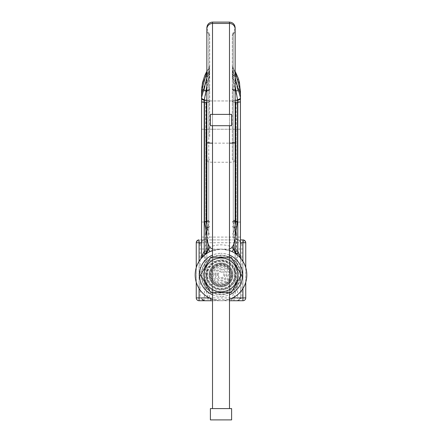 <?xml version="1.0" encoding="UTF-8"?>
<svg xmlns="http://www.w3.org/2000/svg" width="442" height="442" viewBox="0 0 442 442"><rect width="100%" height="100%" fill="white"/><g stroke="black" fill="none" stroke-linecap="round" stroke-linejoin="round"><path stroke-width="0.33" stroke-dasharray="2.21 1.66" d="M209.685 274.924A11.315 11.315 0 0 1 221 263.609A11.315 11.315 0 0 1 232.315 274.924A11.315 11.315 0 0 1 221 286.239A11.315 11.315 0 0 1 209.685 274.924A11.315 11.315 0 0 1 221 263.609A11.315 11.315 0 0 1 232.315 274.924A11.315 11.315 0 0 1 221 286.239A11.315 11.315 0 0 1 209.685 274.924A11.315 11.315 0 0 1 221 263.609A11.315 11.315 0 0 1 232.315 274.924A11.315 11.315 0 0 1 221 286.239A11.315 11.315 0 0 1 209.685 274.924A11.315 11.315 0 0 1 221 263.609A11.315 11.315 0 0 1 232.315 274.924A11.315 11.315 0 0 1 221 286.239A11.315 11.315 0 0 1 209.685 274.924A11.315 11.315 0 0 0 221 286.239C227.873 285.571 231.647 281.797 232.315 274.924C231.647 268.051 227.873 264.277 221 263.609A11.315 11.315 0 0 0 209.685 274.924M217.171 274.924A3.829 3.829 0 0 1 221 271.095A3.829 3.829 0 0 1 224.829 274.924A3.829 3.829 0 0 1 221 278.753A3.829 3.829 0 0 1 217.171 274.924M218.127 274.924A2.873 2.873 0 0 1 221 272.051A2.873 2.873 0 0 1 223.873 274.924A2.873 2.873 0 0 1 221 277.797A2.873 2.873 0 0 1 218.127 274.924M214.784 274.924A6.216 6.216 0 0 1 221 268.708A6.216 6.216 0 0 1 227.216 274.924A6.216 6.216 0 0 1 221 281.14A6.216 6.216 0 0 1 214.784 274.924M215.74 274.924A5.26 5.26 0 0 1 221 269.664A5.26 5.26 0 0 1 226.26 274.924A5.26 5.26 0 0 1 221 280.184A5.26 5.26 0 0 1 215.74 274.924M212.392 274.924A8.608 8.608 0 0 1 221 266.316A8.608 8.608 0 0 1 229.608 274.924A8.608 8.608 0 0 1 221 283.532A8.608 8.608 0 0 1 212.392 274.924M213.348 274.924A7.652 7.652 0 0 1 221 267.272A7.652 7.652 0 0 1 228.652 274.924A7.652 7.652 0 0 1 221 282.576A7.652 7.652 0 0 1 213.348 274.924M210 274.924A11 11 0 0 1 221 263.924A11 11 0 0 1 232 274.924A11 11 0 0 1 221 285.924A11 11 0 0 1 210 274.924M210.956 274.924A10.044 10.044 0 0 1 221 264.88A10.044 10.044 0 0 1 231.044 274.924A10.044 10.044 0 0 1 221 284.968A10.044 10.044 0 0 1 210.956 274.924M206.464 274.924A14.536 14.536 0 0 1 221 260.388A14.536 14.536 0 0 1 235.536 274.924A14.536 14.536 0 0 1 221 289.46A14.536 14.536 0 0 1 206.464 274.924M207.42 274.924A13.58 13.58 0 0 1 221 261.344A13.58 13.58 0 0 1 234.58 274.924A13.58 13.58 0 0 1 221 288.504A13.58 13.58 0 0 1 207.42 274.924M202.928 274.924A18.072 18.072 0 0 1 221 256.852A18.072 18.072 0 0 1 239.072 274.924A18.072 18.072 0 0 1 221 292.996A18.072 18.072 0 0 1 202.928 274.924M203.884 274.924A17.116 17.116 0 0 1 221 257.808A17.116 17.116 0 0 1 238.116 274.924A17.116 17.116 0 0 1 221 292.04A17.116 17.116 0 0 1 203.884 274.924M240.321 274.924A19.321 19.321 0 0 1 221 294.245A19.321 19.321 0 0 1 201.679 274.924A19.321 19.321 0 0 1 221 255.603A19.321 19.321 0 0 1 240.321 274.924M240.802 274.924A19.802 19.802 0 0 1 221 294.726A19.802 19.802 0 0 1 201.198 274.924A19.802 19.802 0 0 1 221 255.122A19.802 19.802 0 0 1 240.802 274.924A19.802 19.802 0 0 1 221 294.726A19.802 19.802 0 0 1 201.198 274.924A19.802 19.802 0 0 1 221 255.122A19.802 19.802 0 0 1 240.802 274.924M208.978 274.924A12.022 12.022 0 0 1 221 262.902A12.022 12.022 0 0 1 233.022 274.924A12.022 12.022 0 0 1 221 286.946A12.022 12.022 0 0 1 208.978 274.924A12.022 12.022 0 0 1 221 262.902A12.022 12.022 0 0 1 233.022 274.924A12.022 12.022 0 0 1 221 286.946A12.022 12.022 0 0 1 208.978 274.924M211.674 274.924A9.326 9.326 0 0 0 221 284.25A9.326 9.326 0 0 0 230.326 274.924A9.326 9.326 0 0 0 221 265.598A9.326 9.326 0 0 0 211.674 274.924M221 292.604L210.79 292.604L200.585 274.924L210.79 257.244L231.21 257.244L241.415 274.924L231.21 292.604L221 292.604M221 257.763A17.161 17.161 0 0 1 238.161 274.924A17.161 17.161 0 0 1 221 292.085A17.161 17.161 0 0 1 203.839 274.924A17.161 17.161 0 0 1 221 257.763M204.027 274.924A16.973 16.973 0 0 0 221 291.897A16.973 16.973 0 0 0 237.973 274.924A16.973 16.973 0 0 0 221 257.951A16.973 16.973 0 0 0 204.027 274.924A16.973 16.973 0 0 0 221 291.897A16.973 16.973 0 0 0 237.973 274.924A16.973 16.973 0 0 0 221 257.951A16.973 16.973 0 0 0 204.027 274.924M231.321 274.924A10.321 10.321 0 0 0 221 264.603A10.321 10.321 0 0 0 210.679 274.924A10.321 10.321 0 0 0 221 285.245A10.321 10.321 0 0 0 231.321 274.924M221 257.244L229.84 257.244L221 257.244M235.144 251.15L235.144 27.758M206.856 27.758L206.856 287.593L206.856 233.376L208.668 221.459C208.221 219.812 207.712 219.812 207.149 221.453L206.856 222.017L204.381 222.017L204.381 102.367L206.856 102.367L206.856 222.166L207.442 221.602L205.442 233.304L206.856 233.376L206.856 239.045L206.856 29.852L206.856 251.15M229.486 299.3A25.813 25.813 0 0 1 221 300.737A25.813 25.813 0 0 0 241.078 258.697A25.813 25.813 0 0 0 221 249.111A25.813 25.813 0 0 1 229.486 250.548L221 249.111L209.812 251.658A25.813 25.813 0 0 0 205.21 254.504A25.813 25.813 0 0 1 209.812 251.658M232.315 159.363L232.315 34.83L232.315 159.363A2.829 0.641 180 0 0 233.26 159.838L233.26 32.719L233.26 238.023L233.26 233.398L235.144 225.039M209.685 136.584L209.685 34.83L209.685 136.584M221 290.057A15.133 15.133 0 0 1 205.867 274.924A15.133 15.133 0 0 1 221 259.791A15.133 15.133 0 0 0 205.867 274.924A15.133 15.133 0 0 0 221 290.057A15.133 15.133 0 0 0 236.133 274.924A15.133 15.133 0 0 0 221 259.791A15.133 15.133 0 0 1 236.133 274.924A15.133 15.133 0 0 1 221 290.057M212.514 114.39L212.514 143.153L229.486 143.153L229.486 249.111L221 249.111A25.813 25.813 0 0 0 200.922 258.697L203.701 254.443L205.795 248.995L205.795 129.241L236.205 129.241L236.205 248.995L238.299 254.443L241.078 258.697L236.138 253.879M209.685 71.179A2.829 1.884 0 0 1 209.37 72.04C208.436 72.61 207.596 74.726 206.856 78.372L204.381 89.323A2.829 2.265 0 0 0 201.552 91.588C200.972 86.074 203.469 79.505 209.055 71.886L209.37 72.04C204.171 78.212 201.563 84.726 201.552 91.588L201.552 97.837A2.829 2.265 0 0 0 204.381 100.102L206.856 89.223L206.856 102.367L209.685 102.367A2.829 2.265 180 0 0 206.856 100.102L204.381 100.102L204.381 102.367L201.552 102.367L201.552 256.924A4.243 2.851 180 0 1 203.701 254.443M209.685 74.096A2.829 1.928 0 0 1 206.856 76.024L206.856 90.151L204.381 90.151L204.381 91.052A2.829 2.829 0 0 0 201.552 93.881A2.829 2.829 0 0 1 204.381 91.052L206.856 91.052L204.381 91.052L204.381 89.323A2.829 1.928 180 0 0 201.552 91.251L201.552 92.08A2.829 1.928 180 0 1 204.381 90.151L206.856 76.024C207.618 71.648 208.453 68.847 209.37 67.615L206.856 71.604M209.685 91.494A2.829 2.265 0 0 0 206.856 89.223L209.37 78.483C204.198 84.56 201.591 91.013 201.552 97.837L201.552 102.367M201.552 129.241L201.552 102.069L201.552 129.241L205.795 129.241L205.795 237.089L236.205 237.089L236.205 129.241L205.795 129.241L205.795 100.953L236.205 100.953L205.795 100.953L205.795 129.241L201.552 129.241M240.879 258.426L240.448 256.924L240.448 102.069L240.448 297.908L240.448 102.367L237.619 102.367L237.619 222.017L235.144 222.017L234.851 221.453C234.282 219.807 233.774 219.812 233.332 221.459L235.144 233.376L235.144 287.593L235.144 136.584L235.144 239.045L235.144 233.376L236.558 233.304L234.558 221.602L235.144 222.166L237.619 222.166L237.619 298.063L234 298.063L236.558 287.515L236.558 233.304M232.315 77.704A2.829 1.696 180 0 0 232.63 78.483L237.619 100.102A2.829 2.265 -0 0 0 240.448 97.837C240.426 91.052 237.824 84.599 232.63 78.483L232.63 72.04C237.807 78.173 240.415 84.687 240.448 91.588L240.448 102.367M235.144 29.852L235.144 28.503L235.144 29.852A5.658 5.658 180 0 1 233.26 34.067A2.829 2.829 180 0 0 232.315 36.178A2.829 2.829 0 0 1 233.26 34.067A5.658 5.658 0 0 0 235.144 29.852M206.856 29.852L206.856 28.503L206.856 29.852A5.658 5.658 -0 0 0 208.74 34.067L208.74 136.584L208.74 34.067A5.658 5.658 180 0 1 206.856 29.852M232.315 71.179A2.829 1.884 180 0 0 232.63 72.04C233.564 72.621 234.404 74.731 235.144 78.372L235.144 91.052L237.619 91.052L235.144 91.052A2.829 2.829 0 0 1 232.315 88.223A2.829 2.265 0 0 0 235.144 90.488L237.619 90.488L235.144 78.372A2.829 2.265 0 0 1 232.315 76.107M242.923 239.918L200.883 239.918M201.552 239.918L240.448 239.918M198.37 240.006L197.436 240.442L200.138 244.017L201.552 242.746L240.448 242.746C240.409 241.619 239.581 240.675 237.956 239.912L236.205 239.354A4.243 3.392 0 0 1 240.448 242.746L241.862 244.017L244.52 240.415L245.752 242.746L245.752 297.908L241.862 297.908L241.862 244.017M236.558 287.515L235.144 287.593L231.707 299.4L229.486 299.532L229.486 300.737L212.514 300.737L242.923 300.737A2.829 2.829 0 0 0 245.752 297.908M197.48 240.415L196.248 242.746L196.248 297.908A2.829 2.829 0 0 0 199.077 300.737L212.514 300.737L212.514 299.532L210.293 299.4L206.856 287.593L205.442 287.515L208 298.063L204.381 298.063L204.381 222.166L206.856 222.166M221 249.111A25.813 25.813 0 0 0 212.514 250.548A25.813 25.813 0 0 1 221 249.111L212.514 249.111L212.514 143.153M235.144 91.052L235.144 76.024L237.619 89.323L237.619 90.151L235.144 90.151A2.829 1.928 180 0 1 232.315 88.223A2.829 2.829 0 0 0 235.144 91.052A2.829 2.829 0 0 1 232.315 88.223M206.856 77.831L209.37 73.825L206.856 86.08A2.829 1.928 180 0 1 209.685 88.008M235.144 71.604L232.63 67.615L232.63 73.825L235.144 77.831M206.856 100.141L206.856 102.069L209.685 102.069A2.829 1.928 0 0 0 206.856 100.141L206.856 86.08M206.856 71.25L209.37 67.615L209.37 73.825A2.829 1.829 180 0 0 209.685 72.991M209.37 67.615A2.829 2.011 180 0 0 209.685 66.692M206.856 225.039L208.74 233.398A5.658 4.072 180 0 0 206.856 236.431M201.552 92.754A2.829 2.265 0 0 1 204.381 90.488L206.856 90.488L206.856 91.052L206.856 90.151A2.829 1.928 -0 0 0 209.685 88.223A2.829 2.829 0 0 1 206.856 91.052A2.829 2.829 0 0 0 209.685 88.223A2.829 2.265 180 0 1 206.856 90.488L206.856 78.372A2.829 2.265 180 0 0 209.685 76.107M235.144 222.166L235.144 100.102A2.829 2.265 180 0 0 232.315 102.367L237.619 102.367L237.619 100.102L235.144 100.102L235.144 89.223A2.829 2.265 180 0 0 232.315 91.494M232.63 72.04L232.945 71.886L232.315 70.101M235.144 100.141L235.144 102.069L232.315 102.069A2.829 1.928 180 0 1 235.144 100.141L235.144 86.08L232.63 73.825A2.829 1.829 180 0 1 232.315 72.991M232.315 88.008A2.829 1.928 180 0 1 235.144 86.08M240.448 92.754A2.829 2.265 180 0 0 237.619 90.488L237.619 91.052A2.829 2.829 0 0 1 240.448 93.881A2.829 2.829 0 0 0 237.619 91.052L237.619 90.151A2.829 1.928 0 0 1 240.448 92.08M232.315 66.692A2.829 2.011 180 0 0 232.63 67.615C233.542 68.836 234.382 71.637 235.144 76.024A2.829 1.928 180 0 1 232.315 74.096M232.315 65.864L232.63 67.615M200.922 258.697A25.813 25.813 0 0 0 221 300.737A25.813 25.813 0 0 1 212.514 299.3A25.813 25.813 0 0 0 221 300.737A25.813 25.813 0 0 1 200.922 258.697L201.121 258.426M235.503 252.863L235.288 252.244M236.79 254.504A25.813 25.813 0 0 0 232.188 251.658A25.813 25.813 0 0 1 236.79 254.504M235.144 236.431A5.658 4.072 180 0 0 233.26 233.398M245.752 267.598L245.752 282.25M196.248 282.25L196.248 267.598M204.381 300.737L201.552 297.908A2.829 2.829 0 0 0 204.381 300.737L204.381 298.063L201.552 297.908A2.829 2.829 0 0 0 204.381 300.737L200.138 297.908L199.077 297.908L199.077 242.459M240.448 297.908L237.619 300.737L241.862 297.908L237.619 298.063L237.619 300.737A2.829 2.829 0 0 0 240.448 297.908A2.829 2.829 0 0 1 237.619 300.737M205.795 239.354L204.044 239.912C202.74 240.398 201.911 241.338 201.552 242.746A4.243 3.392 0 0 1 205.795 239.354L205.795 237.089L201.552 237.089M207.149 221.453L207.442 221.602C207.768 220.122 208.105 220.099 208.458 221.541A2.829 0.497 -12.4 0 1 208.668 221.459M211.403 300.737A2.829 1.309 90 0 1 210.293 299.4L208 298.063L208 300.737M233.332 221.459A2.829 0.497 -167.6 0 1 233.542 221.541C233.895 220.105 234.232 220.122 234.558 221.602L234.851 221.453M234 300.737L234 298.063L231.707 299.4A2.829 1.309 90 0 1 230.597 300.737M201.552 96.71A4.243 4.243 0 0 0 205.795 100.953A4.243 4.243 0 0 1 201.552 96.71A4.243 4.243 0 0 0 205.795 100.953M201.552 248.995L205.795 248.995A30.056 30.056 0 0 1 236.205 248.995L240.448 248.995M236.205 100.953A4.243 4.243 0 0 0 240.448 96.71A4.243 4.243 0 0 1 236.205 100.953L236.205 129.241L236.205 100.953A4.243 4.243 0 0 0 240.448 96.71M238.299 254.443A4.243 2.851 180 0 1 240.448 256.924M212.514 408.585L229.486 408.585L212.514 408.585M229.486 292.604L229.486 257.244M212.514 125.705L229.486 125.705L212.514 125.705M212.514 292.604L212.514 257.244M231.608 114.39L210.392 114.39M231.608 125.705L210.392 125.705M231.608 408.585L210.392 408.585M231.608 419.9L210.392 419.9M206.856 274.924A14.144 14.144 0 0 1 221 260.78A14.144 14.144 0 0 1 235.144 274.924A14.144 14.144 0 0 1 221 289.068A14.144 14.144 0 0 1 206.856 274.924M234.685 274.924A13.685 13.685 0 0 1 221 288.609A13.685 13.685 0 0 1 207.315 274.924A13.685 13.685 0 0 1 221 261.239A13.685 13.685 0 0 1 234.685 274.924M210.994 274.924A10.006 10.006 0 0 0 221 284.93A10.006 10.006 0 0 0 231.006 274.924A10.006 10.006 0 0 0 221 264.918A10.006 10.006 0 0 0 210.994 274.924M235.144 29.106A5.658 5.658 0 0 0 229.486 23.448L229.486 299.532L212.514 299.532L212.514 22.1M229.486 255.095A21.57 21.57 0 0 0 221 253.354A21.57 21.57 0 0 1 242.57 274.924A21.57 21.57 0 0 1 221 296.494A21.57 21.57 0 0 0 229.486 294.753M209.685 159.363A2.829 0.641 0 0 1 208.74 159.838L208.74 234.829L208.74 222.088L209.685 222.088M209.685 142.412L208.74 142.534L208.74 136.584L208.74 159.838A5.658 1.282 180 0 0 206.856 160.794M229.486 22.1L229.486 23.448L212.514 23.448A5.658 5.658 180 0 0 206.856 29.106M212.514 294.753A21.57 21.57 0 0 0 221 296.494A21.57 21.57 0 0 1 199.43 274.924A21.57 21.57 0 0 1 221 253.354A21.57 21.57 0 0 0 212.514 255.095M209.254 297.908L232.746 297.908M242.923 288.549L242.923 261.299M199.077 261.299L199.077 288.549M235.144 160.965A5.658 1.282 0 0 1 229.486 162.247L212.514 162.247A5.658 1.282 180 0 1 206.856 160.965M229.486 143.153L229.486 114.39M205.442 233.304L205.442 287.515M209.37 72.04L209.37 78.483A2.829 1.696 0 0 0 209.685 77.704M209.685 221.558L206.856 221.558M209.685 226.431A2.829 0.961 180 0 1 208.74 227.149L208.74 142.534A5.658 0.326 0 0 0 206.856 142.783M208.74 233.398L208.74 227.149M209.685 36.178A2.829 2.829 180 0 0 208.74 34.067A2.829 2.829 0 0 1 209.685 36.178M201.552 93.881A2.829 2.829 0 0 1 204.381 91.052M206.856 91.052A2.829 2.829 0 0 0 209.685 88.223M204.381 222.017L201.552 222.017L204.381 222.017M209.685 226.359A2.829 1.138 0 0 1 208.74 227.205A5.658 2.271 180 0 0 206.856 228.901M204.381 100.102A2.829 2.265 -0 0 1 201.552 97.837M232.315 226.359A2.829 1.138 180 0 0 233.26 227.205L233.26 159.838A5.658 1.282 180 0 1 235.144 160.794M232.315 222.088L233.26 222.088L233.26 234.829L233.26 227.205A5.658 2.271 180 0 1 235.144 228.901M240.448 222.017L237.619 222.166L240.448 222.017M240.448 97.837A2.829 2.265 0 0 1 237.619 100.102M232.315 142.412L233.26 142.534A5.658 0.326 0 0 1 235.144 142.783M232.315 226.431A2.829 0.961 0 0 0 233.26 227.149A5.658 1.923 0 0 1 235.144 228.58M232.315 221.558L235.144 221.558M232.945 71.886C238.536 80.809 238.956 78.682 240.448 91.588A2.829 2.265 180 0 0 237.619 89.323A2.829 1.928 0 0 1 240.448 91.251M240.448 93.881A2.829 2.829 0 0 0 237.619 91.052M242.923 242.459L242.923 300.737M200.138 244.017L200.138 297.908L201.552 297.908M196.248 297.908L199.077 297.908L199.077 300.737M236.205 239.354L236.205 237.089L240.448 237.089M236.205 129.241L240.448 129.241L236.205 129.241M212.16 257.244L212.16 292.604M221 286.239A11.315 11.315 0 0 0 232.315 274.924A11.315 11.315 0 0 0 221 263.609M229.84 257.244L229.84 292.604M206.856 242.238L209.685 235.912M209.193 67.455L209.685 65.864M206.856 28.503L209.685 34.83M206.856 239.045L209.685 232.719M209.055 71.886L209.685 70.101M235.144 239.045L232.315 232.719M235.144 28.503L232.315 34.83M235.144 242.238L232.315 235.912M232.807 67.455L235.144 71.25M198.176 241.199L197.436 240.442M244.564 240.442L243.824 241.199"/><path stroke-width="0.66" d="M221 258.045A16.879 16.879 0 0 1 237.879 274.924A16.879 16.879 0 0 1 221 291.803A16.879 16.879 0 0 1 204.121 274.924A16.879 16.879 0 0 1 221 258.045M221 292.604L231.21 292.604L241.415 274.924L231.21 257.244L210.79 257.244L200.585 274.924L210.79 292.604L221 292.604M235.144 102.069L236.525 102.859L237.492 102.478L237.619 101.815L240.448 102.069L240.448 91.251L235.144 71.604M206.856 249.266L208.27 249.266A28.642 28.642 0 0 1 208.591 249.111L209.989 247.614L208.27 244.222L208.005 250.658A1.414 0.503 180 0 0 206.856 251.15L205.21 254.504L206.856 251.15L206.856 27.758C207.193 24.321 209.077 22.437 212.514 22.1L212.514 114.39M229.486 114.39L229.486 22.1C232.923 22.437 234.807 24.321 235.144 27.758L235.144 251.15L236.79 254.504L233.995 250.658L233.73 244.222L232.011 247.614L233.409 249.111L232.188 251.658L229.486 250.548A25.813 25.813 0 0 1 229.486 299.3M204.204 102.069L204.204 251.15L201.552 256.924L201.552 96.71L201.552 102.069L204.381 101.815L204.508 102.478L206.397 102.527L206.397 221.558L206.856 225.039M206.856 71.604L201.552 91.251L201.552 102.069M201.552 91.588L201.552 92.08M240.442 91.157L240.448 93.881L239.492 82.626L238.277 78.306L235.144 71.25M240.448 102.069L240.448 256.924L237.796 251.15L237.796 102.069M203.928 252.266A2.829 0.359 -127.7 0 1 205.21 254.504L200.922 258.697L201.552 256.924A2.829 2.829 0 0 1 200.922 258.697A2.829 2.829 0 0 0 201.552 256.924M200.883 239.918L201.552 239.918M240.448 239.918L242.923 239.918L242.923 242.746L240.448 242.746M232.746 297.908L242.923 297.908L242.923 300.737L229.486 300.737M212.514 300.737L199.077 300.737A2.829 2.829 0 0 1 196.248 297.908L196.248 282.25M235.144 100.141L237.619 100.141L235.144 86.08M206.856 86.08L204.381 99.527L204.381 100.141L206.856 100.141M204.381 99.527A2.829 1.928 0 0 1 201.552 97.599L206.856 77.831M235.144 77.831L240.448 97.599A2.829 1.928 0 0 1 237.619 99.527M206.856 102.069L206.397 102.527M235.144 225.039L235.603 221.558L235.603 102.527M236.138 253.879L235.503 252.863M235.288 252.244L235.144 251.15A1.414 0.503 180 0 0 233.995 250.658M212.514 299.3A25.813 25.813 0 0 1 212.514 250.548A25.813 25.813 0 0 0 212.514 299.3M232.011 247.614L229.486 249.111M236.216 253.968L236.79 254.504A2.829 0.359 127.7 0 1 238.072 252.266M241.078 258.697A2.829 2.829 0 0 1 240.448 256.924A2.829 2.829 0 0 0 241.078 258.697L240.879 258.426L241.078 258.697M237.492 102.478L237.492 221.558L235.144 236.431M206.856 236.431L204.508 221.558L204.508 102.478M208.591 249.111L209.812 251.658M208.005 250.658L205.784 253.968M212.514 249.111L209.989 247.614M206.856 237.774L208.27 244.222M233.73 244.222L235.144 237.774M235.144 249.266L233.73 249.266A28.642 28.642 0 0 0 233.409 249.111M245.752 242.686L245.752 267.598M245.752 282.25L245.752 297.908A2.829 2.829 0 0 1 242.923 300.737A2.829 2.829 0 0 0 245.752 297.908L242.923 297.908L242.923 288.549M196.248 267.598L196.248 242.746L199.077 242.746L199.077 261.299M196.248 242.686L196.248 242.746A2.829 2.829 0 0 1 199.077 239.918L198.37 240.006M242.923 239.918A2.829 2.829 0 0 1 245.752 242.746A2.829 2.829 0 0 0 242.923 239.918L244.564 240.442M210.392 419.9L231.608 419.9L231.608 408.585L210.392 408.585L210.392 419.9M229.486 408.585L229.486 292.604M229.486 257.244L229.486 125.705M212.514 408.585L212.514 292.604M212.514 257.244L212.514 125.705M210.392 125.705L231.608 125.705L231.608 114.39L210.392 114.39L210.392 125.705M237.492 221.558L235.144 221.558M206.856 29.106A5.658 5.658 0 0 1 212.514 23.448L229.486 23.448A5.658 5.658 180 0 1 235.144 29.106M229.486 294.753A21.57 21.57 0 0 0 229.486 255.095M212.514 255.095A21.57 21.57 0 0 0 212.514 294.753M199.077 288.549L199.077 297.908L209.254 297.908M242.923 261.299L242.923 242.746L245.752 242.746M201.552 242.746L199.077 242.746L199.077 239.918A2.829 2.829 0 0 0 196.248 242.746M201.552 98.207A2.829 1.928 -0 0 0 204.381 100.141L204.381 101.815M206.856 221.558L204.508 221.558M237.619 101.815L237.619 100.141A2.829 1.928 0 0 0 240.448 98.207M235.144 251.15L237.796 251.15M204.204 251.15L206.856 251.15M208.74 227.149A5.658 1.923 0 0 0 206.856 228.58M206.856 142.827A5.658 0.326 0 0 0 212.514 143.153M235.144 142.827A5.658 0.326 180 0 1 229.486 143.153M196.248 297.908A2.829 2.829 0 0 0 199.077 300.737L199.077 297.908L196.248 297.908M229.486 22.1L212.514 22.1M201.552 91.251L202.502 82.643L204.784 75.51L206.856 71.25M241.05 258.664L240.448 256.924M238.702 300.521L237.619 300.737M204.381 300.737L203.298 300.521"/></g></svg>
